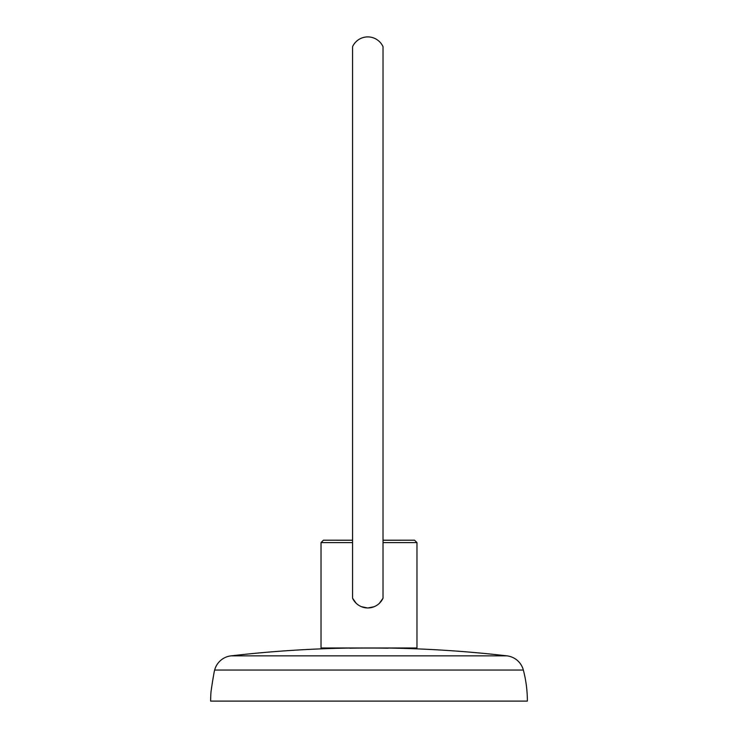 <?xml version="1.0" encoding="UTF-8"?>
<svg xmlns="http://www.w3.org/2000/svg" width="738" height="738" viewBox="0 0 738 738"><rect width="100%" height="100%" fill="white"/><g stroke="black" fill="none" stroke-linecap="round" stroke-linejoin="round"><path stroke-width="1.11" d="M213.43 676.128L213.107 678.038M212.175 683.812L211.483 688.397M212.47 681.903L210.994 691.82A121.89 121.89 0 0 0 210.634 701.1L527.366 701.1A121.89 121.89 0 0 0 523.343 670.039A19.197 19.197 0 0 0 506.988 655.861L231.012 655.861A19.197 19.197 0 0 0 214.657 670.039A121.89 121.89 0 0 0 214.168 671.986L212.59 681.183M373.954 606.784L369.637 607.854M373.345 607.014L373.972 606.784M361.961 606.913L361.482 606.719M379.433 603.25L383.022 598.204L383.031 46.678A16.762 16.762 0 0 0 352.561 46.678L352.561 598.177L356.085 603.186M383.031 598.177A16.762 16.762 0 0 1 367.801 607.955A16.762 16.762 0 0 0 383.031 598.177L383.031 540.244L383.031 542.615L383.031 540.244L383.031 542.615L416.97 542.615L416.97 647.992L321.03 647.992L321.03 542.615L352.561 542.615M352.561 540.244L323.438 540.207L321.03 542.615L323.438 540.207L352.506 540.207M367.976 607.955L374.101 606.728M361.408 606.691L367.607 607.955M367.801 607.955A16.762 16.762 0 0 1 352.561 598.177A16.762 16.762 0 0 0 367.801 607.955M383.077 540.207L414.562 540.207L416.97 542.615L414.562 540.207L383.031 540.244M350.449 647.992L349.867 648.056A1199.711 1199.711 0 0 0 231.012 655.861M211.428 688.739L211.954 685.242M212.562 681.359L213.236 677.253M506.988 655.861A1199.711 1199.711 0 0 0 388.133 648.056L388.133 648.204A1199.564 1199.564 0 0 0 349.867 648.204M383.031 46.678A16.762 16.762 0 0 0 352.561 46.678A16.762 16.762 0 0 1 367.801 36.9A16.762 16.762 0 0 0 352.561 46.678M380.384 602.263L382.791 598.675M523.343 670.039L214.657 670.039"/></g></svg>
